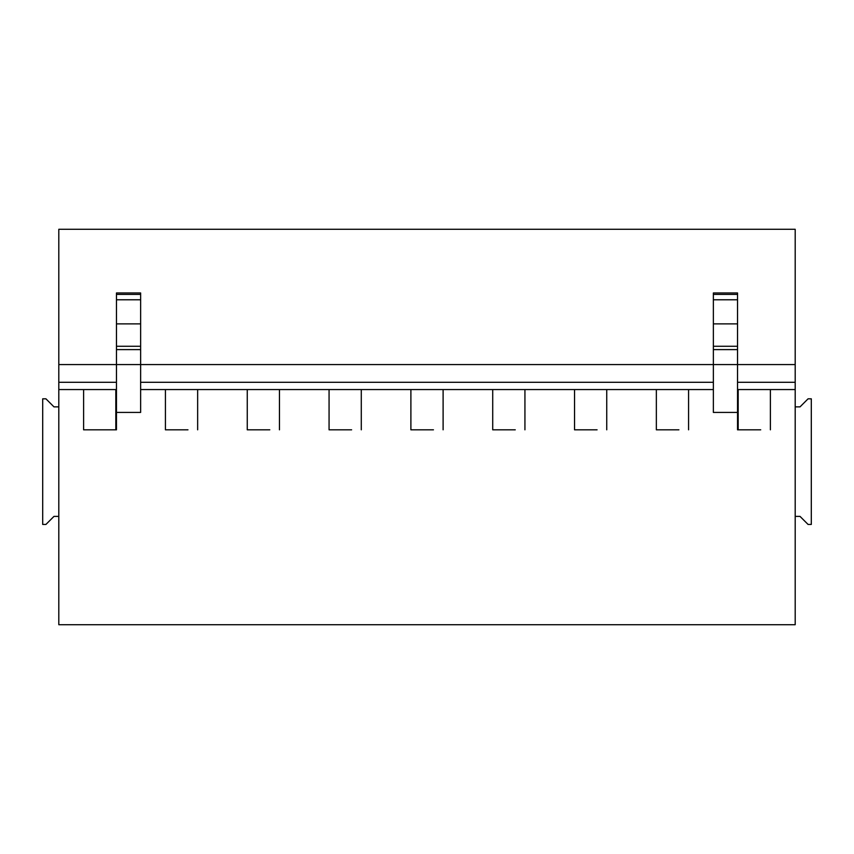 <?xml version="1.0" encoding="UTF-8"?>
<svg xmlns="http://www.w3.org/2000/svg" width="854" height="854" viewBox="0 0 854 854"><rect width="100%" height="100%" fill="white"/><g stroke="black" fill="none" stroke-linecap="round" stroke-linejoin="round"><path stroke-width="1.28" d="M83.607 389.552L83.607 429.818L116.464 429.818L116.464 364.583L58.809 364.583L58.809 229.288L795.191 229.288L795.191 406.867L800.027 406.867L808.076 398.818L811.3 398.818L811.3 524.441L808.076 524.441L800.027 516.392L795.191 516.392L795.191 624.712L58.809 624.712L58.809 406.867L53.973 406.867L45.924 398.818L42.7 398.818L42.7 524.441L45.924 524.441L53.973 516.392L58.809 516.392M83.607 429.818L93.278 429.818M165.43 389.552L165.43 429.818L175.091 429.818M165.43 429.818L187.976 429.818M247.254 389.552L247.254 429.818L256.915 429.818M247.254 429.818L269.8 429.818M329.068 389.552L329.068 429.818L338.739 429.818M329.068 429.818L351.624 429.818M410.891 389.552L410.891 429.818L420.552 429.818M410.891 429.818L433.448 429.818M492.715 389.552L492.715 429.818L502.376 429.818M492.715 429.818L515.261 429.818M574.539 389.552L574.539 429.818L584.2 429.818M574.539 429.818L597.085 429.818M656.352 389.552L656.352 429.818L666.024 429.818M656.352 429.818L678.909 429.818M688.57 389.552L688.57 429.818M606.746 389.552L606.746 429.818M524.932 389.552L524.932 429.818M443.109 389.552L443.109 429.818M361.285 389.552L361.285 429.818M279.461 389.552L279.461 429.818M197.648 389.552L197.648 429.818M115.824 389.552L115.824 429.818M116.464 412.429L140.632 412.429L140.632 364.583L713.368 364.583L713.368 412.429L737.536 412.429L737.536 429.818L760.722 429.818M737.536 412.429L737.536 364.583L795.191 364.583M58.809 364.583L58.809 382.304L116.464 382.304M140.632 382.304L713.368 382.304M737.536 382.304L795.191 382.304M58.809 382.304L58.809 389.552L116.464 389.552M140.632 389.552L713.368 389.552M737.536 389.552L795.191 389.552M58.809 389.552L58.809 406.867M770.393 389.552L770.393 429.818M738.176 389.552L738.176 429.818M116.464 349.606L140.632 349.606L140.632 364.583L116.464 364.583L116.464 292.954L140.632 292.954L116.464 292.954M140.632 349.606L140.632 346.265L116.464 346.265M116.464 323.89L140.632 323.89L140.632 346.265M140.632 323.89L140.632 299.775L116.464 299.775M116.464 294.384L140.632 294.384L140.632 299.775M140.632 294.384L140.632 292.954M713.368 349.606L737.536 349.606L737.536 364.583L713.368 364.583L713.368 292.954L737.536 292.954L713.368 292.954M737.536 349.606L737.536 346.265L713.368 346.265M713.368 323.89L737.536 323.89L737.536 346.265M737.536 323.89L737.536 299.775L713.368 299.775M713.368 294.384L737.536 294.384L737.536 299.775M737.536 294.384L737.536 292.954M795.191 516.392L795.191 406.867"/></g></svg>
